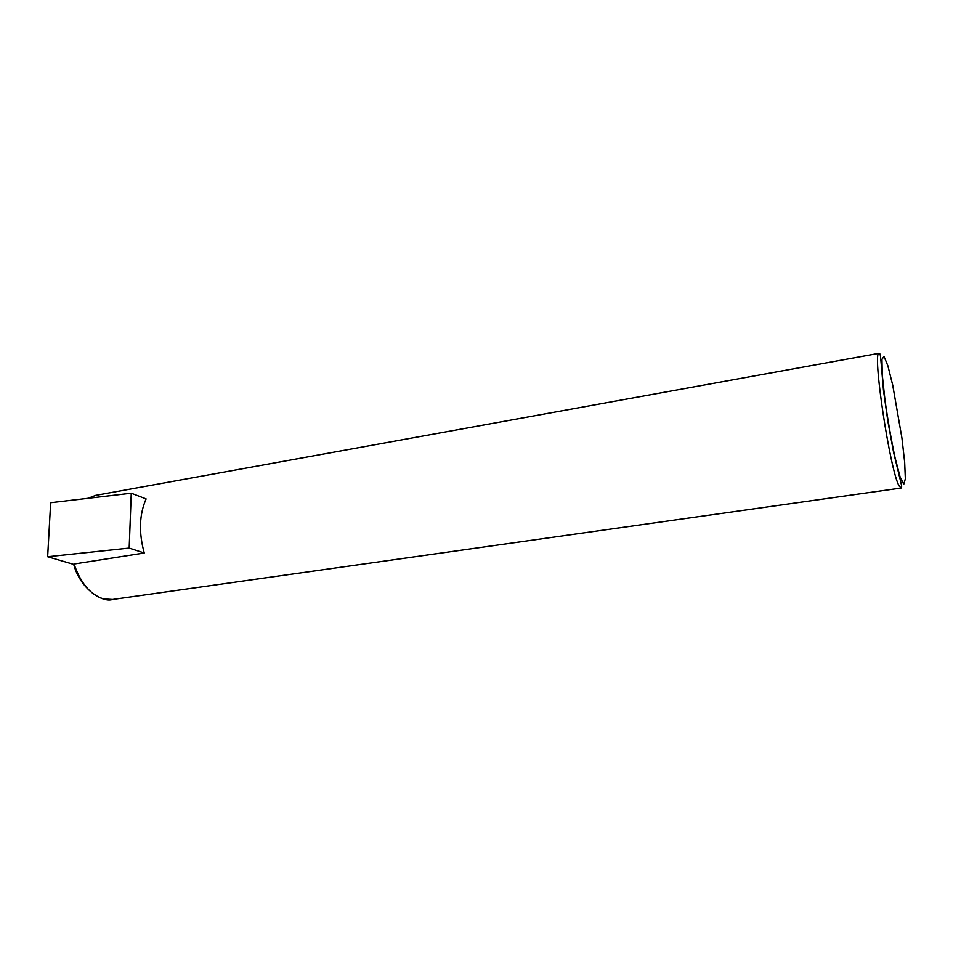 <?xml version="1.0" encoding="UTF-8"?>
<svg xmlns="http://www.w3.org/2000/svg" width="953" height="953" viewBox="0 0 953 953"><rect width="100%" height="100%" fill="white"/><g stroke="black" fill="none" stroke-linecap="round" stroke-linejoin="round"><path stroke-width="1.43" d="M74.048 564.009L73.691 564.331C80.231 589.121 102.579 602.975 112.561 599.485L103.484 598.901C90.404 594.779 80.6 583.153 74.048 564.009L144.237 553.002L129.179 548.082L47.65 556.731L73.715 564.379M47.65 556.731L50.664 502.707L131.264 493.201L129.179 548.082M131.264 493.201L146.107 498.907C139.281 514.525 138.661 532.548 144.237 553.002M879.178 353.289C879.941 353.182 880.465 355.004 880.763 358.769L883.479 390.325L887.827 421.012L893.545 452.115L900.907 482.54C901.8 486.125 901.86 487.948 901.097 488.031L899.132 485.899C890.007 471.163 871.852 349.822 879.178 353.289L95.884 495.322M88.117 498.288L95.622 495.369L88.045 498.3M901.943 438.118L904.671 462.265L905.35 478.811L903.766 484.279L900.108 476.941L895.034 457.643C891.246 439.714 887.898 420.63 885.003 400.379L882.275 375.029L881.954 359.424L883.979 356.351L887.851 365.726L892.723 385.167L901.943 438.118M901.097 488.031L112.561 599.485"/></g></svg>
